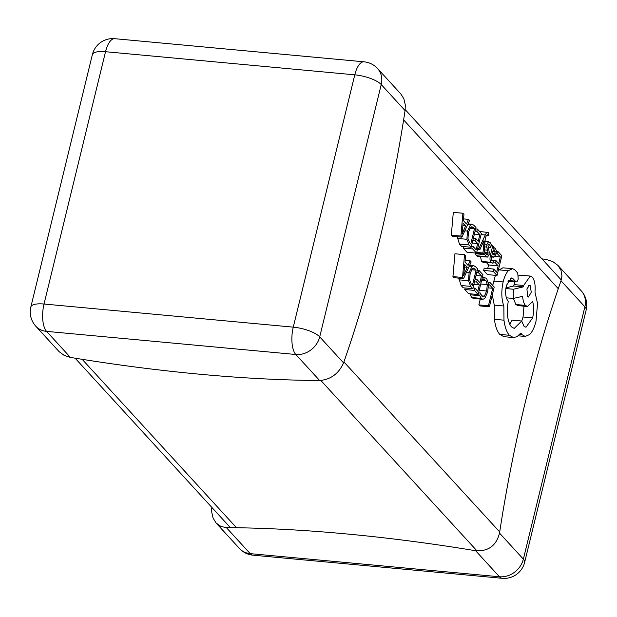 <?xml version="1.0" encoding="UTF-8"?>
<svg xmlns="http://www.w3.org/2000/svg" width="617" height="617" viewBox="0 0 617 617"><rect width="100%" height="100%" fill="white"/><g stroke="black" fill="none" stroke-linecap="round" stroke-linejoin="round"><path stroke-width="0.93" d="M319.668 380.527A677.312 212.973 13.7 0 1 199.862 374.234A677.312 212.973 13.7 0 1 70.415 357.413L64.222 355.431L59.116 351.651L35.778 326.185A21.047 18.086 137.5 0 0 46.568 331.375L295.813 354.497L319.668 380.527C330.774 379.54 338.741 373.663 343.569 362.896L319.714 336.867A21.047 18.086 137.5 0 1 295.813 354.497A21.047 8.491 95.3 0 1 293.268 327.149L354.783 74.834L105.53 51.712L44.023 304.027L293.268 327.149A21.047 6.617 13.7 0 1 319.714 336.867L381.229 84.544A21.047 6.617 -166.3 0 0 354.783 74.834A21.047 8.491 95.3 0 1 363.999 61.816L114.747 38.694A21.047 8.491 95.3 0 0 105.53 51.712A21.047 6.617 13.7 0 0 92.357 54.666L30.85 306.981A21.047 21.047 0 0 0 35.778 326.185M405.076 110.582L381.229 84.544A21.047 18.086 137.5 0 0 377.573 68.549L400.819 93.923L403.904 98.874L405.307 105.044L405.076 110.582A677.312 273.323 -84.7 0 1 343.569 362.896M541.888 258.824A677.312 212.973 13.7 0 1 546.585 259.587L552.778 261.569L557.976 265.441L561.007 270.339L561.933 275.984L561.023 280.781A677.312 273.323 95.3 0 0 499.515 533.096C496.33 545.652 488.363 551.529 475.614 550.726A677.312 212.973 -166.3 0 0 346.16 533.906A677.312 212.973 -166.3 0 0 226.362 527.604L220.963 526.494L216.181 523.077L213.096 518.126L211.693 511.956L211.724 508.022M462.897 213.243L453.31 212.356L451.312 235.17L452.33 236.28L461.917 237.175L469.545 220.508L468.496 219.359L466.467 223.979L463.39 220.616L463.945 214.4L462.897 213.243L460.899 236.056L461.917 237.175M463.521 246.553L463.151 248.088L466.961 252.245L476.54 253.132L481.353 233.396L477.381 229.054L476.825 231.306L475.098 231.144M474.111 252.908L483.99 254.111L485.348 237.784L486.373 235.671L487.808 234.715L488.263 235.571L486.504 235.409M475.314 253.309L476.309 255.716L478.044 256.194M480.466 256.633L481.538 261.423L482.91 262.225L493.261 262.989L493.847 260.582L492.698 260.96L491.703 260.397L491.471 255.777L493.947 257.204L496.053 254.212L496.33 250.726L495.382 248.281L494.626 247.841L493.122 248.998L493.654 246.823L492.728 245.805L490.515 254.883C489.651 258.446 489.852 260.929 491.124 262.31L492.497 263.112M458.809 278.151L461.1 285.494L463.213 287.792L472.799 288.687L477.612 268.95L475.576 266.729L473.787 265.672L472.028 266.359L469.121 272.498L468.527 280.72L470.686 286.381L472.799 288.687M480.265 299.075L478.854 304.867L479.81 305.909L489.397 306.796L494.202 287.059L490.307 282.802L489.759 285.054L488.533 284.938M470.416 293.831L470.185 294.803L471.735 297.525L473.293 298.427L482.88 299.322L484.754 298.474L487.685 291.972L488.479 283.797L486.597 278.329L482.432 277.079M465.149 287.977L464.778 289.504L468.588 293.661L478.175 294.548L482.988 274.812L479.008 270.47L478.46 272.722L476.725 272.56M464.524 254.667L454.937 253.772L452.94 276.586L453.965 277.704L463.552 278.591L471.18 261.932L470.123 260.775L468.095 265.403L465.017 262.04L465.58 255.816L464.524 254.667L462.526 277.473L463.552 278.591M497.31 253.656L500.333 256.957L498.713 263.598L496.068 260.713L495.52 262.973L498.166 265.858L496.623 272.174L493.77 269.058L484.183 268.171L483.628 270.439L487.438 274.596L497.024 275.49L501.837 255.747L497.857 251.412L497.31 253.656L496.199 253.556M486.35 262.541L488.579 264.971L487.715 268.495M457.182 236.735L459.472 244.077L461.585 246.376L471.172 247.263L475.977 227.526L473.949 225.305L472.159 224.256L470.401 224.943L467.493 231.074L466.899 239.296L469.059 244.964L471.172 247.263M492.289 294.918L494.263 305.114L494.394 319.298C495.312 326.3 497.101 331.337 499.77 334.399L503.858 336.674L513.444 337.561L517 336.705L520.817 333.057L521.959 334.653L525.214 336.458L529.648 334.522C532.34 331.861 534.469 327.426 536.019 321.218L537.546 303.51L534.978 292.188C535.587 285.27 534.7 280.272 532.309 277.195L530.304 276.077L523.625 285.486L523.285 286.89L513.39 289.242L513.213 298.458L522.653 296.322C522.9 300.479 523.833 303.502 525.429 305.4L527.412 306.495L532.633 301.528C533.983 306.233 533.983 311.685 532.641 317.886L525.962 327.288L523.964 326.177L521.689 321.033L514.231 328.421L511.354 326.809C507.452 321.364 506.418 312.834 508.269 301.235L507.853 300.78C505.508 297.417 505.03 292.281 506.418 285.355L511.609 277.966L512.874 278.545L516.136 281.954L507.899 281.19M495.389 275.336L492.721 285.44M508.038 280.912L515.519 281.607C516.576 282.432 517.47 281.576 518.211 279.038L517.748 273.022L514.64 269.637L512.496 268.696L502.909 267.809L498.281 270.354M521.689 321.033L512.102 320.146L509.758 324.365M523.987 306.179L523.054 316.999L521.704 321.125M513.398 298.412L515.843 304.513L517.825 305.608L527.412 306.495M514.856 281.83L513.699 286.003L505.932 287.846M530.304 276.077L520.717 275.19L518.504 275.938M490.307 282.802L488.348 282.625M489.759 285.054L492.705 288.27L488.409 287.869M492.705 288.27L488.44 305.754L478.854 304.867M488.44 305.754L489.397 306.796M482.455 276.994L484.769 277.21L484.268 277.249L483.674 279.686L481.838 279.516M478.584 292.859L480.419 293.029L481.877 296.098L483.026 296.777L484.422 296.114L486.651 291.023L487.299 284.607L485.903 280.45L483.674 279.686L484.414 279.578M480.419 293.029L479.771 295.69L470.185 294.803M479.771 295.69L481.322 298.412L482.88 299.322M479.008 270.47L477.28 270.315M478.46 272.722L481.484 276.023L476.008 275.514M481.484 276.023L479.864 282.663L477.219 279.779L475.021 279.57M477.219 279.779L476.663 282.038L474.465 281.83M476.663 282.038L479.309 284.923L473.841 284.414M479.309 284.923L477.774 291.239L474.92 288.124L472.977 287.946M474.92 288.124L474.365 290.391L464.778 289.504M474.365 290.391L478.175 294.548M472.398 285.37L476.108 270.153L473.609 268.125L472.329 268.642L470.139 273.524L469.599 279.964L471.28 284.152L472.398 285.37M476.108 270.153L471.504 269.729M467.246 267.3L464.771 264.593L463.66 275.521L467.246 267.3L464.539 267.045M462.526 277.473L452.94 276.586M470.123 260.775L465.172 260.32M497.857 251.412L496.377 251.273M500.333 256.957L495.173 256.479M496.068 260.713L491.618 260.297M495.52 262.973L493.315 262.765M498.166 265.858L488.579 264.971M493.77 269.058L493.214 271.326L483.628 270.439M493.214 271.326L497.024 275.49M493.523 249.939L494.641 250.047L493.361 250.101L491.934 253.895L494.387 254.906L495.196 251.451L494.094 249.731M493.276 254.798L494.387 254.906L493.291 254.806M493.847 260.582L491.687 260.382M492.728 245.805L491.178 245.666M490.731 247.486L491.356 244.934L490.122 242.543L488.309 241.98L486.975 244.378L486.713 247.047L488.07 252.368L487.947 253.903L487.337 254.968L486.474 254.698L485.378 252.214L484.8 254.613L485.895 256.61L487.631 257.081L488.957 254.721L489.242 252.206L487.978 245.173L488.834 244L489.536 244.463L490.731 247.486L487.978 247.232M485.039 241.471L488.957 241.841L485.024 241.679M487.461 250.178L484.337 249.893M485.378 252.214L484.152 252.098M484.8 254.613L475.213 253.726M477.373 256.348L487.631 257.081M488.263 235.571L488.803 233.373L488.255 232.516C487.445 231.637 486.451 232.455 485.271 234.969L478.915 248.582L479.879 249.63L477.45 249.407M478.915 248.582L477.681 248.466M479.879 249.63L483.79 240.846M484.152 240.885L482.949 252.985L476.717 252.407M482.949 252.985L483.99 254.111M488.255 232.516L479.548 231.429M477.381 229.054L475.645 228.892M476.825 231.306L479.849 234.607L474.38 234.098M479.849 234.607L478.237 241.239L475.591 238.355L473.393 238.154M475.591 238.355L475.036 240.615L472.838 240.414M475.036 240.615L477.681 243.507L472.213 242.998M477.681 243.507L476.139 249.823L473.285 246.707L471.349 246.522M473.285 246.707L472.738 248.975L463.151 248.088M472.738 248.975L476.54 253.132M470.771 243.954L474.473 228.737L471.974 226.709L470.702 227.226L468.511 232.1L467.971 238.548L469.653 242.736L470.771 243.954M474.473 228.737L469.876 228.313M465.619 225.884L463.136 223.169L462.056 234.128L465.619 225.884L462.904 225.629M460.899 236.056L451.312 235.17M468.496 219.359L463.544 218.896M512.496 268.696L508.315 270.732C506.11 273.146 504.374 276.879 503.125 281.938C501.174 291.301 501.413 299.322 503.85 306.001L503.981 320.184C504.899 327.195 506.688 332.224 509.357 335.293L513.444 337.561M530.312 285.671L529.525 285.231L526.926 288.903L527.643 296.615L528.422 297.047L531.237 292.35L530.312 285.671L528.669 285.517M503.125 281.938L493.538 281.051M503.85 306.001L494.263 305.114M503.981 320.184L494.394 319.298M523.285 286.89L513.699 286.003M513.39 289.242L505.84 288.54M513.213 298.458L506.356 297.818M512.874 278.545L510.259 278.298M70.415 357.413L46.568 331.375A21.047 8.491 95.3 0 1 44.023 304.027A21.047 6.617 -166.3 0 0 30.85 306.981M226.362 527.604L250.217 553.642L499.462 576.756A21.047 18.086 -42.5 0 0 523.37 559.125L584.877 306.811A21.047 18.086 -42.5 0 0 581.222 290.815L557.976 265.441M475.614 550.726L499.462 576.756A21.047 8.491 95.3 0 0 502.253 578.306A21.047 21.047 0 0 0 524.643 562.334L586.15 310.019A21.047 21.047 0 0 0 581.222 290.815M499.515 533.096L523.37 559.125A21.047 6.617 13.7 0 1 524.643 562.334M561.023 280.781L584.877 306.811A21.047 6.617 13.7 0 1 586.15 310.019M216.181 523.077L239.427 548.451A21.047 18.086 -42.5 0 0 250.217 553.642A21.047 8.491 -84.7 0 0 253.001 555.184L502.253 578.306M558.277 288.71L403.618 119.914M499.693 531.931L343.916 361.917M477.018 550.912L320.879 380.496M236.488 527.728L82.177 359.318M485.903 280.45L481.707 280.064M487.299 284.607L480.743 283.997M486.651 291.023L479.201 290.337M484.422 296.114L481.669 295.859M481.322 298.412L471.735 297.525M472.028 266.359L469.267 266.104M469.121 272.498L466.452 272.251M468.527 280.72L458.94 279.825M470.686 286.381L461.1 285.494M475.036 268.981L472.244 268.727M491.124 262.31L481.538 261.423M493.176 256.903L491.271 256.726M490.515 254.883L488.957 254.736M495.065 253.394L492.119 253.117M495.196 251.451L492.682 251.219M489.536 244.463L488.294 244.347M486.975 244.378L484.815 244.178M486.713 247.047L484.592 246.854M488.07 252.368L484.16 252.006M487.947 253.903L485.849 253.71M485.895 256.61L476.309 255.716M485.271 234.969L481.067 234.583M470.401 224.943L467.64 224.681M467.493 231.074L464.825 230.827M466.899 239.296L457.313 238.409M469.059 244.964L459.472 244.077M473.401 227.565L470.617 227.303M509.357 335.293L499.77 334.399M521.959 334.653L519.676 334.445M523.625 285.486L514.046 284.599M525.429 305.4L515.843 304.513M532.641 317.886L523.054 316.999M515.241 281.128L508.285 280.48M508.315 270.732L498.729 269.845M114.747 38.694A21.047 21.047 0 0 0 92.357 54.666M377.573 68.549A21.047 21.047 0 0 0 363.999 61.816M239.427 548.451A21.047 21.047 0 0 0 253.001 555.184M561.277 279.979L405.207 109.641M230.388 527.643L75.112 358.176M473.787 265.672L469.637 265.287M493.947 257.204L491.232 256.95M494.626 247.841L493.43 247.733M472.159 224.256L468.01 223.871M525.214 336.458L518.28 335.818"/></g></svg>
